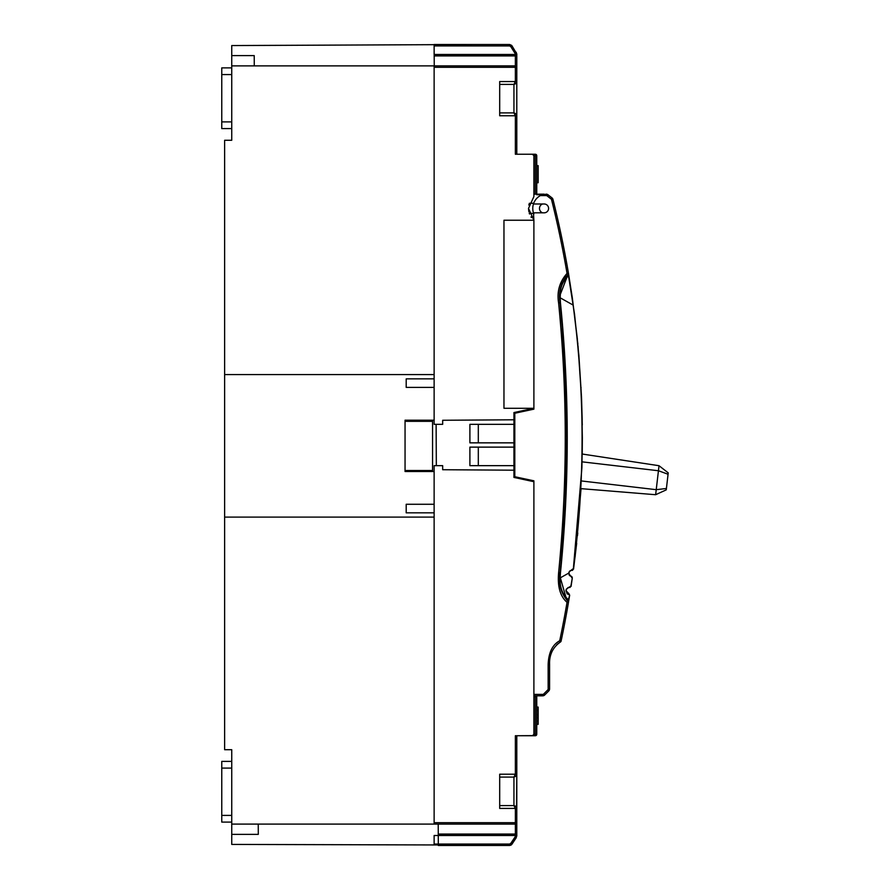 <?xml version="1.0" encoding="UTF-8"?>
<svg xmlns="http://www.w3.org/2000/svg" width="890" height="890" viewBox="0 0 890 890"><rect width="100%" height="100%" fill="white"/><g stroke="black" fill="none" stroke-linecap="round" stroke-linejoin="round"><path stroke-width="1.33" d="M499.691 777.07L514.031 777.07L516.111 776.058L516.79 774.256L516.79 735.73L533.01 735.63A1.424 1.424 0 0 1 532.465 735.73L516.79 735.73L516.79 836.066L511.939 844.21L516.311 837.646L515.132 836.856L510.749 843.42L511.939 844.21L510.938 845.122M549.575 663.718L549.575 688.949A2.848 2.848 -68.5 0 1 548.741 690.963L544.702 694.99A2.848 2.848 -37 0 1 542.689 695.824L533.889 695.824L533.889 696.681L536.748 696.681L536.748 734.306L535.324 735.73L515.366 735.73L515.366 774.211L516.79 774.211L516.311 837.646M510.893 845.144L231.745 844.421L231.745 749.703L224.625 749.703L224.625 140.275L231.745 140.275L231.745 65.882L434.131 65.882L434.131 374.579L224.625 374.579M231.745 65.882L231.745 55.614L254.229 55.614L254.273 65.882M434.242 65.882L434.131 44.5L509.57 44.5L509.581 45.924L510.749 46.558L515.366 53.912L515.366 54.479L434.131 54.479L434.131 45.924L509.581 45.924M231.745 55.614L231.745 45.557L474.036 44.5M231.745 67.874L221.766 67.874L221.766 128.594L231.745 128.594M434.131 378.862L406.196 378.862L406.196 387.406L434.131 387.406M434.131 504.274L406.196 504.274L406.196 512.829L434.131 512.829M405.05 471.5L405.05 470.877L405.05 471.5L434.131 471.5M405.05 420.97L405.05 470.877M434.131 420.191L405.05 420.191M224.625 517.101L434.131 517.101L434.131 824.096L515.366 824.096L516.79 822.672L515.366 824.096L516.345 823.717M231.745 824.096L434.131 824.096M231.745 834.364L258.3 834.364L258.245 824.096M509.681 845.478L438.325 845.478L438.214 824.096M221.766 761.395L231.745 761.395L221.766 761.395L221.766 822.104L231.745 822.104M553.636 202.275L553.591 201.93A982.171 982.171 0 0 1 556.55 214.201A982.171 982.171 0 0 0 553.591 201.93L552.968 199.416A982.171 982.171 0 0 1 568.443 273.174L572.359 298.083M577.888 344.285L572.348 298.05L577.399 339.346M578.022 345.798L581.526 397.663M558.341 222.088L558.33 221.955A982.171 982.171 0 0 1 558.798 224.08A982.171 982.171 0 0 1 568.443 273.174L568.354 273.975M582.349 437.858L581.481 396.628L578.878 355.355L574.528 314.114L568.254 274.165L573.127 305.081C584.986 393.124 585.064 481.067 573.36 568.899L581.904 467.728L582.349 437.858L582.227 454.034L659.023 465.715L658.444 470.743L668.067 474.248L668.234 472.868L659.023 465.715M582.182 419.757L581.571 398.798M568.465 602.319L569.667 595.188L567.987 601.251L568.465 602.319L567.987 601.251C560.934 593.419 558.275 583.973 560.033 572.915L560.033 572.915A1375.584 1375.584 0 0 0 560.033 302.811L560.033 302.811C558.275 291.753 560.934 282.308 567.998 274.476A1.424 1.424 0 0 0 568.443 273.174L573.127 305.07M566.73 600.027L559.799 575.897M559.966 573.605L559.721 578.01M560.044 584.574L560.7 588.335M561.101 561.523L560.767 565.217L561.101 561.523M562.235 327.386L566.685 437.858L561.067 561.89M560.6 566.975L560.444 568.632M560.444 307.072L562.057 325.251M560.033 291.208L560.745 287.203M561.735 283.91L566.151 276.334M560.7 287.392L559.966 302.2M571.335 570.412L572.537 570.279L573.371 568.899L572.493 569.144L568.977 572.114L568.933 573.627L568.977 572.114L570.991 570.423L570.134 570.746M568.454 602.486L568.599 600.583L567.42 598.814C562.08 593.519 559.654 586.555 560.155 577.933L560.444 572.971C569.5 482.981 569.5 392.913 560.444 302.756L560.155 297.794C559.665 289.117 562.091 282.152 567.42 276.912L567.987 274.476L567.019 273.43M566.218 590.459L566.396 589.314L568.51 587.511L571.069 586.365L572.292 578.044L570.924 586.009L566.207 589.247L565.984 590.671L568.51 593.319M571.87 577.51L568.743 573.538M572.493 569.144L570.991 570.423M572.014 570.401L573.572 568.933L581.904 467.728M571.87 570.412L572.537 570.301M582.06 461.843L658.444 470.743L655.641 494.718L581.048 488.655L575.129 556.795M579.312 363.943L577.832 346.288M566.941 593.697L569.244 594.798L566.307 591.894M557.429 644.182L558.419 643.381M558.909 643.014L556.706 644.838M511.583 45.334L509.603 44.5L511.939 45.768L516.79 53.912L516.79 129.439L516.79 53.912L516.79 115.767L515.366 115.767L515.366 154.248L532.465 154.248L533.889 155.672L533.889 196.568L528.504 208.405L533.889 220.231L533.889 408.276L503.963 408.276L503.963 220.231L533.889 220.231L533.455 212.821A14.607 14.607 0 0 1 540.397 195.578L546.215 194.154A2.848 2.848 35.7 0 1 547.973 194.754L551.956 197.858A2.848 2.848 64.8 0 1 552.968 199.416A2.848 2.848 0 0 0 551.956 197.858A2.848 2.848 -122.9 0 1 552.968 199.416L551.589 199.761A980.736 980.736 0 0 1 567.041 273.408C559.554 281.83 556.74 291.675 558.609 302.945A1374.16 1374.16 0 0 1 558.609 572.782L560.444 572.971M580.914 388.251L581.059 387.551L580.914 388.251M580.914 388.207L581.059 387.517M566.852 592.662L567.542 593.085M565.984 590.671L566.329 591.95M568.098 587.556L566.396 589.314L568.098 587.545M568.51 587.511L566.207 589.247M569.478 587.511L570.646 586.254L570.034 587.4M571.102 586.054L571.413 584.018M572.292 578.044L572.114 576.987L569.722 575.652M568.955 573.527L569.033 574.706M570.412 576.019L571.358 576.264M571.28 570.412L570.212 570.69M569.188 572.114L569.578 571.235M571.858 577.677L570.802 576.097M569.667 595.188L568.71 593.363M567.42 598.814L567.987 601.251A1.424 1.424 0 0 1 568.443 602.552A982.171 982.171 0 0 1 561.101 641.056A1.424 1.424 0 0 1 560.455 641.979A1.424 1.424 0 0 0 561.101 641.056L559.71 640.767C552.468 644.683 548.618 652.581 548.151 664.474L549.575 664.474C549.208 654.806 552.835 647.308 560.455 641.979L559.71 640.767A980.736 980.736 0 0 0 567.041 602.319C560.199 596.433 557.396 586.588 558.609 572.782M567.42 276.912L568.599 275.166M499.691 84.405L513.942 84.405L515.366 81.557L515.366 67.306L434.131 67.306L434.131 424.33L442.675 424.33L442.675 420.269L513.942 419.791L513.942 412.56L533.889 408.276L533.889 409.155L514.798 413.249L514.798 476.728L533.889 480.822L533.889 694.4L542.689 694.4A1.424 1.424 -37 0 0 543.701 693.989L544.702 694.99L548.741 690.963L547.728 689.95L543.701 693.989L547.728 689.95A1.424 1.424 -68.5 0 0 548.151 688.949L548.151 664.474M549.575 670.893L549.575 676.133M548.151 688.949L549.575 688.949L549.575 684.054M567.041 273.408L568.443 273.174A1.424 1.424 0 0 1 567.998 274.476L559.721 295.981M560.444 302.756L558.609 302.945M566.496 459.907L566.518 458.25M566.652 430.059L566.652 429.214L566.652 430.059M560.722 588.423L559.721 579.768M533.455 203.988L544.179 203.988A4.417 4.417 0 0 1 548.596 208.405A4.417 4.417 0 0 1 544.179 212.821L533.889 212.821M533.889 214.012A14.607 14.607 0 0 1 532.776 208.405M542.566 203.988A4.706 4.706 0 0 0 542.566 212.821M556.55 214.201L555.16 213.099L556.55 214.201M566.663 431.628L566.096 431.639M565.951 458.339L566.518 458.35M655.641 494.718L666.254 489.856L668.067 474.248M581.415 480.956L656.23 489.678L666.41 488.488M633.791 492.938L638.419 493.316M640.21 493.461L641.145 493.538M515.366 53.912L516.79 53.912L516.79 154.248L516.79 115.745L516.078 113.876L514.031 112.908L499.691 112.908M432.562 471.5L432.562 470.521L405.05 470.521M432.562 470.521L432.562 420.191M432.562 421.326L405.05 421.326M436.334 465.659L436.122 424.33M516.79 151.389L516.79 133.222M514.031 84.405L515.922 83.604L513.942 84.405L513.942 112.908L515.366 115.767L499.691 115.767L499.691 81.557L516.79 81.557L516.111 83.393L516.79 81.591M529.272 213.277L529.55 214.034M531.007 216.904L531.464 217.572M533.711 203.276L529.361 203.276M529.239 213.144L533.711 213.533M544.179 194.154L536.748 194.154L536.748 194.721L542.266 194.721M529.239 203.654L528.86 205.078M528.504 208.405L528.86 211.731M533.889 194.154L535.324 194.154L535.324 154.248L532.465 154.248L533.889 155.672L532.465 154.248L533.889 155.672L532.465 154.248L516.79 154.248M442.675 420.269L442.675 424.33M510.749 843.42L509.581 844.054L434.131 844.054L434.131 835.499L515.366 835.499L516.79 836.066M513.942 419.791L513.942 424.33L469.898 424.33L469.898 442.853L513.942 442.853L513.942 447.125L469.898 447.125L469.898 465.659L513.942 465.659L513.942 470.198L442.675 469.72L442.675 465.659L434.131 465.659L434.131 822.672L515.366 822.672L515.366 808.42L513.942 805.572L499.691 805.572M516.79 67.306L515.366 67.306L515.366 65.882L516.79 67.306L515.366 65.882L434.131 65.882M533.889 155.672L536.748 155.672A1.424 1.424 0 0 0 535.324 154.248L536.748 155.672L536.748 194.154L535.324 194.154M513.942 470.198L513.942 477.418L533.889 481.701L533.889 734.306L532.465 735.73L533.889 734.306L535.324 734.306L535.324 696.681M442.675 469.72L442.675 465.659M516.79 808.409L516.078 806.54L516.79 808.409L499.691 808.42L499.691 774.211L515.366 774.211L513.942 777.07L513.942 805.572L515.966 806.407L514.031 805.572M536.748 182.75L538.172 182.75L538.172 165.64L536.748 165.64M538.172 182.461L536.748 182.461M536.748 165.929L538.172 165.929L536.748 165.929M532.465 735.73L533.889 734.306L532.465 735.73M478.308 447.125L478.308 465.659M478.308 424.33L478.308 442.853M538.172 707.517L536.748 707.372L538.172 707.372L538.172 710.365L536.748 710.365M538.172 724.048L536.748 724.048L536.748 721.2L538.172 721.2L538.172 724.338L536.748 724.338M513.942 447.125L513.942 465.659M513.942 424.33L513.942 442.853M434.131 55.903L515.366 55.903L515.366 54.479L516.79 54.479L515.366 55.903A1.424 1.424 0 0 0 516.79 54.479M536.748 707.072L538.172 707.072L536.748 707.227M536.748 734.306L535.324 735.73L535.324 734.306L536.748 734.306A1.424 1.424 0 0 1 536.325 735.318A1.424 1.424 0 0 0 536.748 734.306A1.424 1.424 0 0 1 535.324 735.73A1.424 1.424 0 0 0 536.325 735.318A1.424 1.424 0 0 1 535.324 735.73A1.424 1.424 0 0 0 536.748 734.306M538.172 724.193L536.748 724.193M538.172 710.365L538.172 717.485L536.748 717.485M538.172 717.485L538.172 721.2M536.748 714.637L538.172 714.637M516.79 750.036L516.79 749.169M516.79 835.499A1.424 1.424 0 0 0 515.366 834.075L516.79 835.499L515.366 835.499L515.366 834.075L438.258 834.075M509.603 44.5L434.131 44.5L509.603 44.5L511.928 45.768L510.749 46.558M511.583 844.643L509.57 845.478L511.094 845.033M509.581 844.054L509.603 845.478L472.034 845.478M464.057 845.478L509.603 845.478M221.766 121.886L231.745 121.886M231.745 74.571L221.766 74.571M221.766 815.407L231.745 815.407M231.745 768.092L221.766 768.092M573.127 305.081L560.155 297.794M568.81 573.06L560.155 577.933M567.998 601.251L567.041 602.319L568.432 601.985M547.973 194.754L547.094 195.878L551.077 198.982A1.424 1.424 -122.7 0 1 551.589 199.761M551.077 198.982L551.956 197.858M546.215 194.154L546.215 195.578A1.424 1.424 35.6 0 1 547.094 195.878M546.215 195.578L540.397 195.578M542.689 695.824L542.689 694.4M536.748 166.208L538.172 166.208M515.366 834.075L515.366 822.672L516.79 822.672M515.366 65.882L515.366 55.903M516.311 52.332L515.132 53.122M515.366 836.066L515.132 836.856M506.811 844.621L506.855 845.478M568.443 273.174L568.432 273.731L568.443 273.174M569.322 575.24L569.055 572.915M572.159 570.412L573.649 568.921M573.572 568.933L576.676 543.312M577.465 535.758L577.744 532.943M581.526 397.708L582.271 424.997M570.368 570.612L569.166 572.203M568.933 573.627L569.333 575.263M569.544 575.496L570.123 575.908M569.745 587.511L571.202 586.054M559.977 573.427L559.721 578.456M560.033 302.8L559.866 292.944M549.575 664.474L549.575 688.949M516.79 130.886L516.79 131.954M536.748 155.672A1.424 1.424 0 0 0 535.324 154.248A1.424 1.424 0 0 1 536.748 155.672A1.424 1.424 0 0 0 535.324 154.248A1.424 1.424 0 0 1 536.748 155.672A1.424 1.424 0 0 0 535.324 154.248A1.424 1.424 0 0 1 536.748 155.672A1.424 1.424 0 0 0 535.324 154.248M516.078 113.876L516.79 115.745M515.966 113.753L514.031 112.908M514.031 777.07L515.922 776.258M516.111 776.058L516.79 774.256M516.79 792.99L516.79 786.971"/></g></svg>
